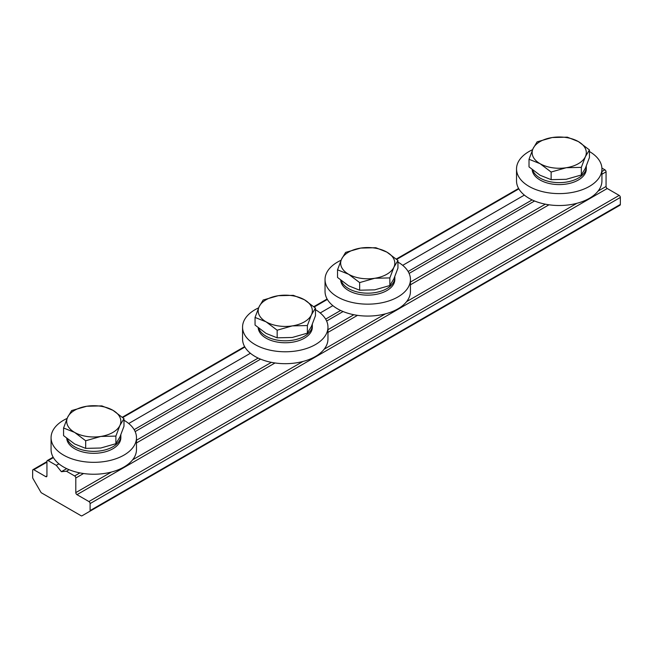 <?xml version="1.0" encoding="UTF-8"?>
<svg xmlns="http://www.w3.org/2000/svg" width="653" height="653" viewBox="0 0 653 653"><rect width="100%" height="100%" fill="white"/><g stroke="black" fill="none" stroke-linecap="round" stroke-linejoin="round"><path stroke-width="0.98" d="M589.43 149.929L589.43 157.544L585.382 168.237L581.333 174.988L566.233 179.297L551.132 179.657L540.072 175.249L529.02 166.89L529.02 159.275L540.072 163.683L551.132 172.041L566.233 167.731L581.333 167.364L585.382 156.671L589.43 149.929L578.37 141.57L567.318 137.163L552.218 137.53L537.117 141.84L533.068 148.582L529.02 159.275M581.333 174.988L581.333 167.364M551.132 179.657L551.132 172.041M578.37 141.57A27.083 15.631 180 0 1 585.382 156.671A27.083 15.631 180 0 1 566.233 167.731A27.083 15.631 180 0 1 540.072 163.683A27.083 15.631 180 0 1 533.068 148.582A27.083 15.631 180 0 1 552.218 137.53A27.083 15.631 180 0 1 578.37 141.57M532.66 170.041A27.083 15.631 0 0 0 561.874 182.562A27.083 15.631 0 0 0 586.304 166.997A27.083 15.631 0 0 0 586.272 166.221M532.171 169.633A27.083 15.631 0 0 0 559.817 184.587A27.083 15.631 0 0 0 586.304 168.956L586.304 166.997M532.562 149.692A42.706 24.651 0 0 0 529.028 151.52A42.706 24.651 0 0 0 516.523 168.956A42.706 24.651 0 0 0 559.221 193.606A42.706 24.651 0 0 0 601.927 168.956A42.706 24.651 0 0 0 589.43 151.529M516.523 168.956L516.523 180.865A42.706 24.651 0 0 0 559.221 205.515A42.706 24.651 0 0 0 601.927 180.865L601.927 168.956M123.98 418.655L123.98 426.27L119.932 436.963L115.883 443.705L100.782 448.015L85.682 448.382L74.63 443.975L63.57 435.616L63.57 428.001L74.63 432.408L85.682 440.767L100.782 436.449L115.883 436.09L119.932 425.397L123.98 418.655L112.928 410.296L101.868 405.888L86.767 406.248L71.667 410.557L67.618 417.308L63.57 428.001M115.883 443.705L115.883 436.09M85.682 448.382L85.682 440.767M112.928 410.296A27.083 15.631 180 0 1 119.932 425.397A27.083 15.631 180 0 1 100.782 436.449A27.083 15.631 180 0 1 74.63 432.408A27.083 15.631 180 0 1 67.618 417.308A27.083 15.631 180 0 1 86.767 406.248A27.083 15.631 180 0 1 112.928 410.296M67.218 438.767A27.083 15.631 0 0 0 96.424 451.28A27.083 15.631 0 0 0 120.854 435.722A27.083 15.631 0 0 0 120.821 434.947M66.72 438.359A27.083 15.631 0 0 0 94.367 453.313A27.083 15.631 0 0 0 120.854 437.681L120.854 435.722M67.12 418.418A42.706 24.651 0 0 0 63.578 420.246A42.706 24.651 0 0 0 51.073 437.681A42.706 24.651 0 0 0 93.779 462.332A42.706 24.651 0 0 0 136.477 437.681A42.706 24.651 0 0 0 123.98 420.254M51.073 437.681L51.073 449.582A42.706 24.651 0 0 0 93.779 474.241A42.706 24.651 0 0 0 136.477 449.582L136.477 437.681M397.946 260.482L397.946 268.097L393.898 278.79L389.849 285.532L374.749 289.842L359.648 290.21L348.596 285.802L337.536 277.443L337.536 269.828L348.596 274.236L359.648 282.594L374.749 278.276L389.849 277.917L393.898 267.224L397.946 260.482L386.886 252.123L375.834 247.716L360.734 248.075L345.633 252.385L341.584 259.135L337.536 269.828M389.849 285.532L389.849 277.917M359.648 290.21L359.648 282.594M386.886 252.123A27.083 15.631 180 0 1 393.898 267.224A27.083 15.631 180 0 1 374.749 278.276A27.083 15.631 180 0 1 348.596 274.236A27.083 15.631 180 0 1 341.584 259.135A27.083 15.631 180 0 1 360.734 248.075A27.083 15.631 180 0 1 386.886 252.123M341.184 280.594A27.083 15.631 0 0 0 370.39 293.107A27.083 15.631 0 0 0 394.82 277.549A27.083 15.631 0 0 0 394.787 276.774M340.686 280.186A27.083 15.631 0 0 0 368.333 295.14A27.083 15.631 0 0 0 394.82 279.508L394.82 277.549M341.086 260.245A42.706 24.651 0 0 0 337.544 262.073A42.706 24.651 0 0 0 325.039 279.508A42.706 24.651 0 0 0 367.745 304.159A42.706 24.651 0 0 0 410.443 279.508A42.706 24.651 0 0 0 397.946 262.082M325.039 279.508L325.039 291.409A42.706 24.651 0 0 0 367.745 316.068A42.706 24.651 0 0 0 410.443 291.409L410.443 279.508M315.464 308.102L315.464 315.717L311.416 326.41L307.367 333.152L292.266 337.47L277.166 337.83L266.114 333.422L255.054 325.063L255.054 317.448L266.114 321.856L277.166 330.214L292.266 325.904L307.367 325.537L311.416 314.844L315.464 308.102L304.404 299.743L293.352 295.336L278.251 295.703L263.151 300.013L259.102 306.755L255.054 317.448M307.367 333.152L307.367 325.537M277.166 337.83L277.166 330.214M304.404 299.743A27.083 15.631 180 0 1 311.416 314.844A27.083 15.631 180 0 1 292.266 325.904A27.083 15.631 180 0 1 266.114 321.856A27.083 15.631 180 0 1 259.102 306.755A27.083 15.631 180 0 1 278.251 295.703A27.083 15.631 180 0 1 304.404 299.743M258.694 328.214A27.083 15.631 0 0 0 287.908 340.735A27.083 15.631 0 0 0 312.338 325.17A27.083 15.631 0 0 0 312.305 324.394M258.204 327.806A27.083 15.631 0 0 0 285.851 342.76A27.083 15.631 0 0 0 312.338 327.129L312.338 325.17M258.596 307.865A42.706 24.651 0 0 0 255.062 309.693A42.706 24.651 0 0 0 242.557 327.129A42.706 24.651 0 0 0 285.255 351.779A42.706 24.651 0 0 0 327.961 327.129A42.706 24.651 0 0 0 315.464 309.702M242.557 327.129L242.557 339.038A42.706 24.651 0 0 0 285.255 363.688A42.706 24.651 0 0 0 327.961 339.038L327.961 327.129M532.122 199.908L408.125 271.493M534.562 200.985L409.121 273.411M66.671 468.634L61.374 471.695L66.475 471.237L74.63 475.947A1.665 0.963 60 0 1 75.805 477.988L75.805 492.615A1.665 0.963 60 0 0 76.989 494.656L88.914 501.545A1.665 0.963 60 0 1 90.098 503.585L90.098 510.573A1.665 0.963 60 0 1 89.747 511.332L81.952 515.837A1.665 0.963 60 0 1 81.119 515.756L41.621 492.95A1.665 0.963 60 0 1 40.788 492.068L32.993 478.567A1.665 0.963 60 0 1 32.65 477.408L32.65 470.421A1.665 0.963 60 0 1 32.993 469.654A1.665 0.963 60 0 1 33.825 469.736L45.759 476.625A1.665 0.963 60 0 0 46.592 476.706A1.665 0.963 60 0 0 46.934 475.947L46.934 461.32A1.665 0.963 60 0 1 47.285 460.561A1.665 0.963 60 0 1 48.118 460.643L56.272 465.344L61.374 471.695M69.12 469.711L66.475 471.237M258.155 358.081L134.159 429.666M250.393 353.273L128.731 423.511M260.596 359.158L135.155 431.584M340.637 310.461L325.643 319.121M332.875 305.645L320.207 312.967M524.359 195.1L402.697 265.338M343.086 311.538L326.639 321.039M601.903 168.082L604.882 169.804A1.665 0.963 60 0 1 606.066 171.845L606.066 186.472A1.665 0.963 60 0 0 607.241 188.513L619.175 195.402A1.665 0.963 60 0 1 620.35 197.443L620.35 204.43A1.665 0.963 60 0 1 620.007 205.197L89.747 511.332M612.212 209.695L81.952 515.837L612.212 209.695A1.665 0.963 60 0 1 612.204 209.703M58.917 463.818L56.272 465.344M620.35 197.443L90.098 503.585M619.175 195.402L88.914 501.545M620.35 204.43L90.098 510.573M46.934 462.169L33.825 469.736M46.934 475.947L45.759 476.625M518.841 188.872L396.714 259.38M327.357 299.425L314.232 307M244.875 347.045L122.748 417.553M53.391 457.598L48.118 460.643M604.882 169.804L601.927 171.51M545.353 204.177L410.443 282.063M353.869 314.73L327.961 329.683M271.387 362.35L136.477 440.236M79.903 472.903L74.63 475.947M606.066 171.845L601.927 174.237M548.993 204.797L410.443 284.79M357.509 315.35L327.961 332.41M275.027 362.97L136.477 442.963M83.543 473.523L75.805 477.988M606.066 186.472L598.083 191.076M576.925 203.295L406.607 301.629M385.441 313.848L324.117 349.249M302.959 361.468L132.641 459.802M111.475 472.021L75.805 492.615M607.241 188.513L76.989 494.656M46.934 461.606L32.993 469.654M518.596 188.448L396.33 259.037M327.112 299.001L313.84 306.657M244.63 346.621L122.364 417.21M53.146 457.173L47.285 460.561"/></g></svg>
